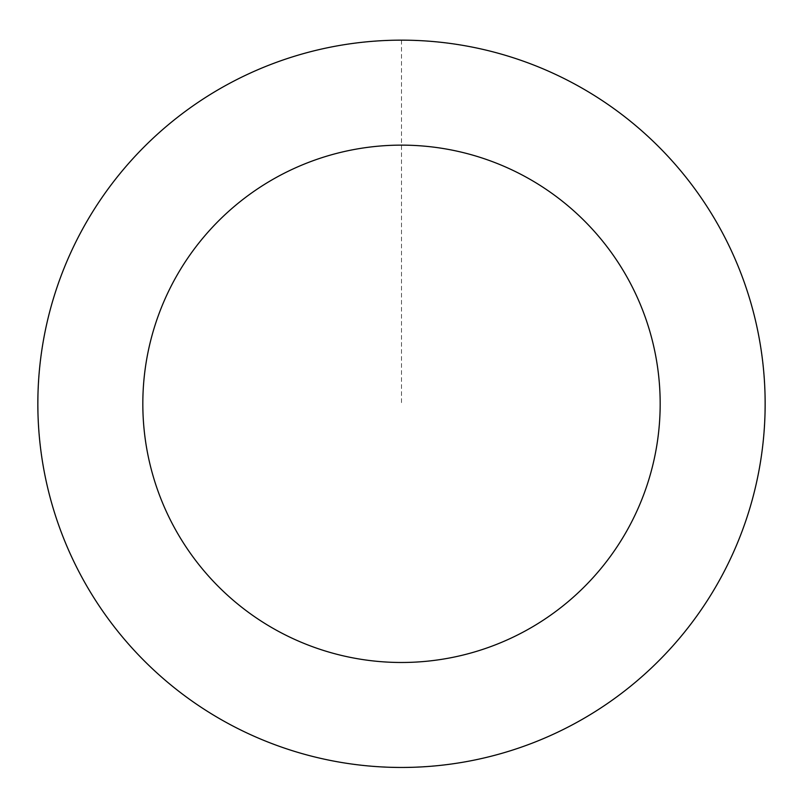 <?xml version="1.0" encoding="UTF-8"?>
<svg xmlns="http://www.w3.org/2000/svg" width="803" height="803" viewBox="0 0 803 803"><rect width="100%" height="100%" fill="white"/><g stroke="black" fill="none" stroke-linecap="round" stroke-linejoin="round"><path stroke-width="0.6" stroke-dasharray="4.01 3.01" d="M459.226 44.878A363.538 363.538 0 0 1 683.483 633.256A363.538 363.538 0 0 1 61.801 533.282A363.538 363.538 0 0 1 459.226 44.878A363.528 363.528 0 0 0 42.589 346.083A363.528 363.528 0 0 0 343.784 762.72A363.528 363.528 0 0 0 760.411 461.524A363.528 363.528 0 0 0 459.216 44.888A363.538 363.538 0 0 1 683.483 633.256A363.538 363.538 0 0 1 61.801 533.282A363.538 363.538 0 0 1 459.226 44.878M459.236 44.767A363.659 363.659 0 0 0 42.459 346.063A363.659 363.659 0 0 0 343.764 762.85A363.659 363.659 0 0 0 760.541 461.544A363.659 363.659 0 0 0 459.236 44.767M343.764 762.85A363.659 363.659 0 0 0 741.31 274.295A363.659 363.659 0 0 0 119.426 174.281A363.659 363.659 0 0 0 343.764 762.85M401.5 40.27L401.5 403.809"/><path stroke-width="1.2" d="M343.764 762.85A363.659 363.659 0 0 0 741.31 274.295A363.659 363.659 0 0 0 119.426 174.281A363.659 363.659 0 0 0 343.764 762.85M360.427 659.203A258.676 258.676 0 0 0 643.213 311.674A258.676 258.676 0 0 0 200.86 240.539A258.676 258.676 0 0 0 360.427 659.203"/></g></svg>
